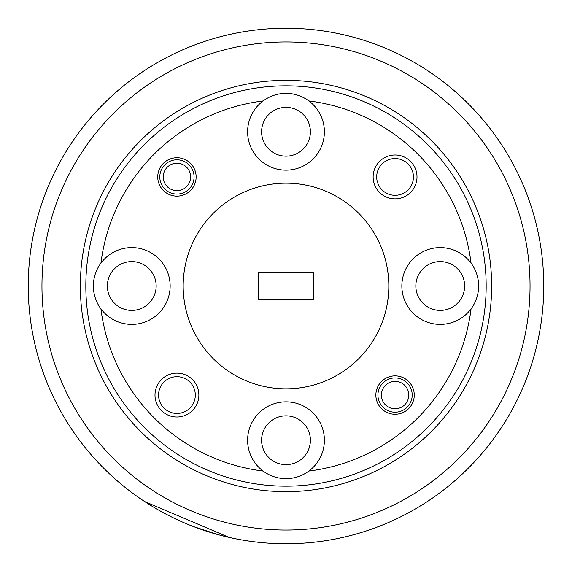<?xml version="1.0" encoding="UTF-8"?>
<svg xmlns="http://www.w3.org/2000/svg" width="572" height="572" viewBox="0 0 572 572"><rect width="100%" height="100%" fill="white"/><g stroke="black" fill="none" stroke-linecap="round" stroke-linejoin="round"><path stroke-width="0.86" d="M396.897 408.651A13.714 13.714 0 0 0 408.651 393.229A13.714 13.714 0 0 0 393.229 381.474A13.714 13.714 0 0 0 381.474 396.897A13.714 13.714 0 0 0 396.897 408.651M392.771 378.078A17.139 17.139 0 0 1 412.047 392.771A17.139 17.139 0 0 1 397.354 412.047A17.139 17.139 0 0 1 378.078 397.354A17.139 17.139 0 0 1 392.771 378.078M178.771 190.526A13.714 13.714 0 0 0 190.526 175.103A13.714 13.714 0 0 0 175.103 163.349A13.714 13.714 0 0 0 163.349 178.771A13.714 13.714 0 0 0 178.771 190.526M174.646 159.953A17.139 17.139 0 0 1 193.922 174.646A17.139 17.139 0 0 1 179.229 193.922A17.139 17.139 0 0 1 159.953 179.229A17.139 17.139 0 0 1 174.646 159.953M85.829 286A200.171 200.171 0 0 0 286 486.171A200.171 200.171 0 0 0 486.171 286A200.171 200.171 0 0 0 286 85.829A200.171 200.171 0 0 0 85.829 286M491.655 286A205.655 205.655 0 0 1 286 491.655A205.655 205.655 0 0 1 80.345 286A205.655 205.655 0 0 1 286 80.345A205.655 205.655 0 0 1 491.655 286M414.257 395.066A19.198 19.198 0 0 0 395.066 375.868A19.198 19.198 0 0 0 375.868 395.066A19.198 19.198 0 0 0 395.066 414.257A19.198 19.198 0 0 0 414.257 395.066M196.132 176.934A19.198 19.198 0 0 0 176.934 157.743A19.198 19.198 0 0 0 157.743 176.934A19.198 19.198 0 0 0 176.934 196.132A19.198 19.198 0 0 0 196.132 176.934M198.87 395.066A21.936 21.936 0 0 0 176.934 373.13A21.936 21.936 0 0 0 154.998 395.066A21.936 21.936 0 0 0 176.934 417.002A21.936 21.936 0 0 0 198.87 395.066M195.309 395.066A18.368 18.368 0 0 0 176.934 376.691A18.368 18.368 0 0 0 158.566 395.066A18.368 18.368 0 0 0 176.934 413.434A18.368 18.368 0 0 0 195.309 395.066M417.002 176.934A21.936 21.936 0 0 0 395.066 154.998A21.936 21.936 0 0 0 373.13 176.934A21.936 21.936 0 0 0 395.066 198.87A21.936 21.936 0 0 0 417.002 176.934M413.434 176.934A18.368 18.368 0 0 0 395.066 158.566A18.368 18.368 0 0 0 376.691 176.934A18.368 18.368 0 0 0 395.066 195.309A18.368 18.368 0 0 0 413.434 176.934M310.403 440.24A24.403 24.403 0 0 0 286 415.837A24.403 24.403 0 0 0 261.597 440.24A24.403 24.403 0 0 0 286 464.643A24.403 24.403 0 0 0 310.403 440.24M156.163 286A24.403 24.403 0 0 0 131.76 261.597A24.403 24.403 0 0 0 107.357 286A24.403 24.403 0 0 0 131.76 310.403A24.403 24.403 0 0 0 156.163 286M310.403 131.76A24.403 24.403 0 0 0 286 107.357A24.403 24.403 0 0 0 261.597 131.76A24.403 24.403 0 0 0 286 156.163A24.403 24.403 0 0 0 310.403 131.76M464.643 286A24.403 24.403 0 0 0 440.24 261.597A24.403 24.403 0 0 0 415.837 286A24.403 24.403 0 0 0 440.24 310.403A24.403 24.403 0 0 0 464.643 286M401.851 286A38.388 38.388 0 0 1 471.049 263.099A38.388 38.388 0 0 1 428.178 322.444A38.388 38.388 0 0 1 401.851 286M247.612 131.76A38.388 38.388 0 0 1 308.901 100.951A38.388 38.388 0 0 1 286 170.149A38.388 38.388 0 0 1 247.612 131.76M100.951 263.099A38.388 38.388 0 0 0 143.822 322.444A38.388 38.388 0 0 0 143.822 249.556A38.388 38.388 0 0 0 100.951 263.099A186.458 186.458 0 0 1 263.099 100.951M308.901 471.049A38.388 38.388 0 0 1 247.612 440.24A38.388 38.388 0 0 1 286 401.851A38.388 38.388 0 0 1 308.901 471.049A186.458 186.458 0 0 0 471.049 308.901M388.824 286A102.824 102.824 0 0 1 286 388.824A102.824 102.824 0 0 1 183.176 286A102.824 102.824 0 0 1 286 183.176A102.824 102.824 0 0 1 388.824 286M61.354 190.648A244.044 244.044 0 0 0 190.648 510.646A244.044 244.044 0 0 0 510.646 381.352A244.044 244.044 0 0 0 381.352 61.354A244.044 244.044 0 0 0 61.354 190.648M523.266 386.715A257.75 257.75 0 0 1 185.285 523.266A257.75 257.75 0 0 1 48.734 185.285A257.75 257.75 0 0 1 386.715 48.734A257.75 257.75 0 0 1 523.266 386.715M193.844 526.712L219.305 534.977L229.043 537.38L144.737 501.594M313.42 299.714L313.42 272.286L258.58 272.286L258.58 299.714L313.42 299.714M308.901 100.951A186.458 186.458 0 0 1 471.049 263.099M263.099 471.049A186.458 186.458 0 0 1 100.951 308.901"/></g></svg>
